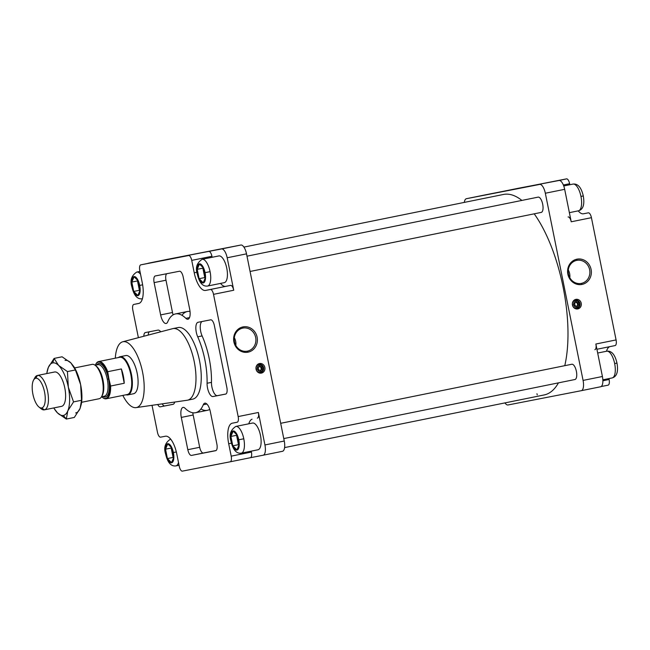 <?xml version="1.0" encoding="UTF-8"?>
<svg xmlns="http://www.w3.org/2000/svg" width="650" height="650" viewBox="0 0 650 650"><rect width="100%" height="100%" fill="white"/><g stroke="black" fill="none" stroke-linecap="round" stroke-linejoin="round"><path stroke-width="0.97" d="M178.23 327.527A36.53 14.276 -101.5 0 0 178.189 327.535A36.53 14.276 78.5 0 1 178.271 327.519L172.998 328.583L178.271 327.519A36.53 14.276 -101.5 0 0 178.23 327.527L172.957 328.591A36.53 14.276 78.5 0 1 172.998 328.583L123.045 341.713L172.998 328.583A36.53 14.276 -101.5 0 0 172.648 328.664L122.72 341.786A33.597 13.13 78.5 0 1 123.045 341.713A33.597 13.13 78.5 0 1 142.569 372.133A33.597 13.13 78.5 0 1 136.329 407.582A33.597 13.13 78.5 0 1 136.077 407.623A33.597 13.13 78.5 0 1 122.85 395.419A33.597 13.13 -101.5 0 0 136.329 407.582L187.444 400.205L136.329 407.582A33.597 13.13 -101.5 0 0 142.569 372.133A33.597 13.13 -101.5 0 0 123.045 341.713A33.597 13.13 -101.5 0 0 115.302 358.183A33.597 13.13 78.5 0 1 122.72 341.786M136.077 407.623L187.168 400.254A36.53 14.276 -101.5 0 0 187.444 400.205A36.53 14.276 78.5 0 1 186.899 400.286M243.929 247.097L503.636 194.423A102.294 39.967 -101.5 0 0 503.523 194.447A102.294 39.967 -101.5 0 0 503.401 194.472A102.294 39.967 78.5 0 1 503.636 194.423A102.294 39.967 78.5 0 1 521.901 200.419A102.294 39.967 -101.5 0 0 503.636 194.423L243.929 247.097L503.523 194.447M205.075 272.667L210.08 271.659A13.642 5.33 -101.5 0 0 202.158 259.309A13.642 5.33 -101.5 0 0 202.142 259.317L218.855 255.921A13.642 5.33 -101.5 0 0 218.839 255.929A13.642 5.33 -101.5 0 0 218.822 255.929A13.642 5.33 78.5 0 1 218.855 255.921L202.158 259.309A13.642 5.33 78.5 0 1 202.158 259.309A13.642 5.33 78.5 0 1 210.08 271.659A13.642 5.33 78.5 0 1 207.561 286.049A13.642 5.33 78.5 0 1 207.545 286.049A13.642 5.33 -101.5 0 0 207.561 286.049A13.642 5.33 -101.5 0 0 210.08 271.659L205.075 272.667A9.742 3.802 78.5 0 1 203.263 282.945A9.742 3.802 78.5 0 1 197.6 274.121A9.742 3.802 78.5 0 1 199.412 263.843A9.742 3.802 78.5 0 1 205.075 272.667A9.742 3.802 -101.5 0 0 199.412 263.843A9.742 3.802 -101.5 0 0 197.6 274.121L197.6 274.121A9.742 3.802 -101.5 0 0 203.263 282.945A9.742 3.802 -101.5 0 0 205.075 272.667M252.533 423.044L235.836 426.433C230.539 429.926 228.922 434.874 230.994 441.301C232.984 449.849 236.413 453.806 241.264 453.172A13.642 5.33 -101.5 0 0 243.783 438.782L238.769 439.79A9.742 3.802 78.5 0 1 236.957 450.068A9.742 3.802 78.5 0 1 231.294 441.244L231.294 441.244A9.742 3.802 78.5 0 1 233.106 430.966A9.742 3.802 78.5 0 1 238.769 439.79L243.783 438.782A13.642 5.33 -101.5 0 0 235.852 426.433A13.642 5.33 -101.5 0 0 235.836 426.433A13.642 5.33 78.5 0 1 235.852 426.433L252.549 423.044A13.642 5.33 -101.5 0 0 252.533 423.044A13.642 5.33 -101.5 0 0 252.517 423.052A13.642 5.33 78.5 0 1 252.549 423.044L235.852 426.433A13.642 5.33 78.5 0 1 243.783 438.782A13.642 5.33 78.5 0 1 241.264 453.172A13.642 5.33 78.5 0 1 241.248 453.172A13.642 5.33 -101.5 0 0 241.264 453.172L257.944 449.784A13.642 5.33 -101.5 0 0 257.961 449.784A13.642 5.33 -101.5 0 0 260.471 435.378A13.642 5.33 -101.5 0 0 252.549 423.044A13.642 5.33 78.5 0 1 260.479 435.394A13.642 5.33 78.5 0 1 257.944 449.784M173.388 452.53L176.337 451.945L173.388 452.53A9.742 3.802 78.5 0 1 171.576 462.808A9.742 3.802 78.5 0 1 165.912 453.993A9.742 3.802 78.5 0 1 167.724 443.714A9.742 3.802 78.5 0 1 173.388 452.53A9.742 3.802 -101.5 0 0 167.724 443.714A9.742 3.802 -101.5 0 0 165.912 453.993L165.912 453.993A9.742 3.802 -101.5 0 0 171.576 462.808A9.742 3.802 -101.5 0 0 173.388 452.53M170.682 439.148A13.642 5.33 -101.5 0 0 170.471 439.181A13.642 5.33 -101.5 0 0 170.454 439.181L170.471 439.181A13.642 5.33 78.5 0 1 170.471 439.181A13.642 5.33 78.5 0 1 170.682 439.148L170.454 439.181C165.157 442.666 163.54 447.622 165.612 454.049L166.473 453.863L165.612 454.049C167.602 462.597 171.023 466.554 175.874 465.912A13.642 5.33 78.5 0 1 175.866 465.92A13.642 5.33 -101.5 0 0 175.874 465.912A13.642 5.33 -101.5 0 0 178.498 462.491A13.642 5.33 78.5 0 1 175.874 465.912L179.059 465.27L175.89 465.912M139.693 285.415L142.643 284.822L139.693 285.415A9.742 3.802 78.5 0 1 137.881 295.693A9.742 3.802 78.5 0 1 132.218 286.869A9.742 3.802 78.5 0 1 134.03 276.591A9.742 3.802 78.5 0 1 139.693 285.415A9.742 3.802 -101.5 0 0 134.03 276.591A9.742 3.802 -101.5 0 0 132.218 286.869L132.218 286.869A9.742 3.802 -101.5 0 0 137.881 295.693A9.742 3.802 -101.5 0 0 139.693 285.415M140.546 274.235A13.642 5.33 -101.5 0 0 136.776 272.058A13.642 5.33 -101.5 0 0 136.76 272.058A13.642 5.33 78.5 0 1 136.776 272.058L139.969 271.408L136.776 272.058A13.642 5.33 78.5 0 1 140.546 274.235M132.779 286.748L131.909 286.926L132.779 286.748M580.962 196.43L583.286 195.951L580.962 196.43A13.642 5.33 -101.5 0 0 573.032 184.08A13.642 5.33 78.5 0 1 573.032 184.08A13.642 5.33 78.5 0 1 580.962 196.43A13.642 5.33 78.5 0 1 578.443 210.819A13.642 5.33 -101.5 0 0 580.962 196.43M563.737 185.965L573.032 184.08A13.642 5.33 -101.5 0 0 573.016 184.088A13.642 5.33 -101.5 0 0 572.999 184.088L563.737 185.965L573.016 184.088C577.866 183.446 581.295 187.403 583.286 195.951C584.764 204.547 583.148 209.503 578.443 210.819A13.642 5.33 78.5 0 1 578.427 210.819A13.642 5.33 -101.5 0 0 578.443 210.819L569.376 212.656L578.427 210.819M614.656 363.553L616.98 363.074L614.656 363.553A13.642 5.33 -101.5 0 0 606.734 351.203A13.642 5.33 78.5 0 1 606.734 351.203A13.642 5.33 78.5 0 1 614.656 363.553A13.642 5.33 78.5 0 1 612.137 377.942A13.642 5.33 -101.5 0 0 612.137 377.942A13.642 5.33 -101.5 0 0 614.656 363.553M616.679 363.131L616.98 363.074C614.989 354.526 611.569 350.569 606.718 351.203L597.683 353.039L606.734 351.203A13.642 5.33 -101.5 0 0 606.718 351.203A13.642 5.33 -101.5 0 0 606.702 351.211M203.653 268.515A7.792 3.047 -101.5 0 0 205.351 276.949A7.792 3.047 78.5 0 1 203.653 268.515M237.347 435.638A7.792 3.047 -101.5 0 0 239.054 444.064A7.792 3.047 78.5 0 1 237.347 435.638M138.271 281.263A7.792 3.047 -101.5 0 0 139.969 289.697A7.792 3.047 78.5 0 1 138.271 281.263M171.966 448.386A7.792 3.047 -101.5 0 0 173.672 456.812A7.792 3.047 78.5 0 1 171.966 448.386M246.992 256.181L538.159 197.121A7.792 3.047 -101.5 0 0 538.151 197.121A7.792 3.047 -101.5 0 0 538.135 197.121A7.792 3.047 78.5 0 1 538.159 197.121L246.992 256.181L538.151 197.121A7.792 3.047 78.5 0 1 542.685 204.181A7.792 3.047 78.5 0 1 541.239 212.404A7.792 3.047 -101.5 0 0 541.247 212.396A7.792 3.047 -101.5 0 0 542.685 204.165A7.792 3.047 -101.5 0 0 538.159 197.121M280.686 423.304L571.854 364.244A7.792 3.047 -101.5 0 0 571.846 364.244A7.792 3.047 -101.5 0 0 571.837 364.244L280.686 423.304L571.846 364.244A7.792 3.047 78.5 0 1 576.379 371.296A7.792 3.047 78.5 0 1 574.933 379.519A7.792 3.047 -101.5 0 0 574.941 379.519A7.792 3.047 -101.5 0 0 576.379 371.288A7.792 3.047 -101.5 0 0 571.854 364.244A7.792 3.047 78.5 0 1 571.854 364.244M125.832 355.55A19.484 7.613 -101.5 0 0 125.816 355.55A19.484 7.613 78.5 0 1 137.158 373.189A19.484 7.613 78.5 0 1 133.534 393.746A19.484 7.613 -101.5 0 0 133.559 393.746A19.484 7.613 -101.5 0 0 137.15 373.165A19.484 7.613 -101.5 0 0 125.832 355.55L120.112 356.712A19.484 7.613 -101.5 0 0 118.528 357.524A19.484 7.613 78.5 0 1 120.096 356.712A19.484 7.613 78.5 0 1 120.112 356.712L125.832 355.55A19.484 7.613 78.5 0 0 125.791 355.558M235.828 345.451A11.749 10.814 79 0 0 234.317 337.699A11.749 10.814 -101 0 1 235.828 345.451M247.39 351.146L247.39 351.146A11.749 10.814 -101 0 1 234.471 341.778A11.749 10.814 -101 0 1 242.751 328.112A11.749 10.814 79 0 0 234.463 341.738A11.749 10.814 79 0 0 247.317 351.162A11.749 10.814 79 0 0 247.39 351.146L248.048 352.17L247.39 351.146A11.749 10.814 79 0 0 255.678 337.521A11.749 10.814 79 0 0 242.824 328.096A11.749 10.814 79 0 0 242.751 328.112L242.962 326.918A12.878 11.854 79 0 0 233.886 341.9A12.878 11.854 79 0 0 248.048 352.17A12.878 11.854 79 0 0 257.124 337.188A12.878 11.854 79 0 0 242.962 326.918L242.751 328.112A11.749 10.814 -101 0 1 255.669 337.48A11.749 10.814 -101 0 1 247.39 351.146M569.798 277.713A11.749 10.814 79 0 0 568.287 269.961A11.749 10.814 -101 0 1 569.798 277.713M581.36 283.4L581.36 283.4A11.749 10.814 -101 0 1 568.441 274.04A11.749 10.814 -101 0 1 576.712 260.374A11.749 10.814 79 0 0 568.433 273.999A11.749 10.814 79 0 0 581.287 283.416A11.749 10.814 79 0 0 581.36 283.4L582.018 284.432L581.36 283.4A11.749 10.814 79 0 0 589.639 269.774A11.749 10.814 79 0 0 576.786 260.358A11.749 10.814 79 0 0 576.712 260.374L576.924 259.179A12.878 11.854 79 0 0 567.856 274.162A12.878 11.854 79 0 0 582.018 284.432A12.878 11.854 79 0 0 591.094 269.449A12.878 11.854 79 0 0 576.924 259.179L576.712 260.374A11.749 10.814 -101 0 1 589.631 269.734A11.749 10.814 -101 0 1 581.36 283.4M259.496 363.545A4.875 4.485 79 0 0 256.059 369.192A4.875 4.485 79 0 0 261.389 373.1A4.875 4.485 79 0 0 261.422 373.1L261.422 373.1A4.875 4.485 79 0 0 264.851 367.445A4.875 4.485 79 0 0 259.521 363.537A4.875 4.485 79 0 0 259.496 363.545A4.875 4.485 -101 0 1 264.851 367.429A4.875 4.485 -101 0 1 261.422 373.1A4.875 4.485 -101 0 1 256.059 369.216A4.875 4.485 -101 0 1 259.496 363.545M575.884 299.374A4.875 4.485 79 0 0 572.447 305.021A4.875 4.485 79 0 0 577.809 308.921L577.809 308.921A4.875 4.485 79 0 0 581.238 303.274A4.875 4.485 79 0 0 575.884 299.374A4.875 4.485 -101 0 1 581.238 303.249A4.875 4.485 -101 0 1 577.809 308.921A4.875 4.485 -101 0 1 572.447 305.037A4.875 4.485 -101 0 1 575.884 299.374M263.047 367.794L263.559 367.689A4.144 3.811 79 0 0 259.025 364.382A4.144 3.811 79 0 0 259.001 364.39A4.144 3.811 79 0 0 256.084 369.2L257.335 368.948A3.169 2.917 -101 0 1 259.569 365.267A3.169 2.917 -101 0 1 263.047 367.794A3.169 2.917 -101 0 1 260.821 371.475A3.169 2.917 -101 0 1 257.335 368.948L256.084 369.2A4.144 3.811 -101 0 1 259.001 364.39L257.506 364.674A4.144 3.811 79 0 0 257.335 364.715A4.144 3.811 -101 0 1 257.506 364.674L259.001 364.39A4.144 3.811 -101 0 1 259.025 364.382A4.144 3.811 -101 0 1 263.559 367.689L263.047 367.794A3.169 2.917 79 0 0 259.569 365.267A3.169 2.917 79 0 0 257.335 368.948A3.169 2.917 79 0 0 260.821 371.475A3.169 2.917 79 0 0 263.047 367.794M259.147 372.791A4.144 3.811 -101 0 1 258.919 372.832A4.144 3.811 79 0 0 259.147 372.791L260.585 372.515M260.642 372.507A4.144 3.811 -101 0 1 260.609 372.507A4.144 3.811 -101 0 1 256.084 369.2A4.144 3.811 79 0 0 260.609 372.507A4.144 3.811 79 0 0 260.642 372.507A4.144 3.811 79 0 0 263.559 367.689M579.442 303.615L579.946 303.509A4.144 3.811 79 0 0 575.388 300.211A4.144 3.811 79 0 0 572.471 305.029L573.731 304.777A3.169 2.917 -101 0 1 575.957 301.088A3.169 2.917 -101 0 1 579.442 303.615A3.169 2.917 -101 0 1 577.208 307.296A3.169 2.917 -101 0 1 573.731 304.777L572.471 305.029A4.144 3.811 -101 0 1 575.388 300.211L573.893 300.503A4.144 3.811 79 0 0 573.722 300.544A4.144 3.811 -101 0 1 573.893 300.503L575.388 300.211A4.144 3.811 -101 0 1 579.946 303.509L579.442 303.615A3.169 2.917 79 0 0 575.957 301.088A3.169 2.917 79 0 0 573.731 304.777A3.169 2.917 79 0 0 577.208 307.296A3.169 2.917 79 0 0 579.442 303.615M575.534 308.62A4.144 3.811 -101 0 1 575.307 308.652A4.144 3.811 79 0 0 575.51 308.62A4.144 3.811 79 0 0 575.534 308.62L576.972 308.336M577.029 308.327A4.144 3.811 -101 0 1 577.005 308.336A4.144 3.811 -101 0 1 572.471 305.029A4.144 3.811 79 0 0 577.005 308.336A4.144 3.811 79 0 0 577.029 308.327A4.144 3.811 79 0 0 579.946 303.509M216.864 444.039L210.356 411.751A9.466 3.697 -101.5 0 0 204.839 403.179A9.466 3.697 -101.5 0 0 203.287 404.763L206.887 404.032L203.287 404.763A47.491 18.558 78.5 0 1 195.512 412.726A47.491 18.558 78.5 0 1 185.12 408.306A9.466 3.697 -101.5 0 0 183.048 407.428A9.466 3.697 -101.5 0 0 181.301 417.414L193.164 415.009A9.466 3.697 78.5 0 1 192.822 412.783A9.466 3.697 -101.5 0 0 193.164 415.009L181.301 417.414L187.809 449.702L199.68 447.298L193.164 415.009L199.68 447.298L187.809 449.702A6.313 2.47 -101.5 0 0 191.482 455.414L203.344 453.009A6.313 2.47 78.5 0 1 199.68 447.298A6.313 2.47 -101.5 0 0 203.344 453.009L215.694 450.694A6.313 2.47 -101.5 0 0 216.864 444.039A6.313 2.47 78.5 0 1 215.694 450.694L191.482 455.414A6.313 2.47 78.5 0 1 187.809 449.702L181.301 417.414A9.466 3.697 78.5 0 1 185.12 408.306A47.491 18.558 -101.5 0 0 203.287 404.763A9.466 3.697 78.5 0 1 210.356 411.751L216.864 444.039M195.512 412.726L207.374 410.321A47.491 18.558 -101.5 0 0 209.755 409.394A47.491 18.558 78.5 0 1 200.923 408.98M216.084 450.523L203.344 453.009L216.084 450.523M183.178 276.957A6.313 2.47 -101.5 0 0 179.506 271.237L155.293 275.957A6.313 2.47 -101.5 0 0 155.285 275.957A6.313 2.47 -101.5 0 0 154.123 282.62L165.986 280.215A6.313 2.47 78.5 0 1 166.766 273.723A6.313 2.47 -101.5 0 0 165.986 280.215L154.123 282.62L160.631 314.909L172.494 312.496L165.986 280.215L172.494 312.496L160.631 314.909A9.466 3.697 -101.5 0 0 166.148 323.481A9.466 3.697 -101.5 0 0 167.7 321.888A47.491 18.558 78.5 0 1 175.476 313.926A47.491 18.558 78.5 0 1 185.868 318.346L189.499 317.614L185.868 318.346A9.466 3.697 -101.5 0 0 187.939 319.231A9.466 3.697 -101.5 0 0 189.686 309.246L183.178 276.957L189.686 309.246A9.466 3.697 78.5 0 1 185.868 318.346A47.491 18.558 -101.5 0 0 167.7 321.888A9.466 3.697 78.5 0 1 160.631 314.909L154.123 282.62A6.313 2.47 78.5 0 1 155.293 275.957L179.506 271.237A6.313 2.47 78.5 0 1 183.178 276.957M173.095 314.86A9.466 3.697 78.5 0 1 172.494 312.496A9.466 3.697 -101.5 0 0 173.095 314.86M181.927 315.266A47.491 18.558 78.5 0 1 190.028 311.472A47.491 18.558 -101.5 0 0 187.338 311.521L175.476 313.926M226.834 387.424L214.362 325.544A6.313 2.47 -101.5 0 0 210.689 319.824L198.055 322.286A9.466 3.697 -101.5 0 0 198.047 322.294A9.466 3.697 -101.5 0 0 197.714 336.814L202.109 335.92A9.466 3.697 78.5 0 1 202.15 321.49A9.466 3.697 -101.5 0 0 202.109 335.92L197.714 336.814A47.491 18.558 78.5 0 1 207.082 383.248L211.477 382.363A47.491 18.558 -101.5 0 0 202.109 335.92A47.491 18.558 78.5 0 1 211.477 382.363L207.082 383.248A9.466 3.697 -101.5 0 0 213.029 396.549L217.425 395.655A9.466 3.697 78.5 0 1 211.477 382.363A9.466 3.697 -101.5 0 0 217.425 395.655L225.664 394.087A6.313 2.47 -101.5 0 0 225.672 394.087A6.313 2.47 -101.5 0 0 226.834 387.424A6.313 2.47 78.5 0 1 225.664 394.087L213.029 396.549A9.466 3.697 78.5 0 1 207.082 383.248A47.491 18.558 -101.5 0 0 197.714 336.814A9.466 3.697 78.5 0 1 198.055 322.286L210.689 319.824A6.313 2.47 78.5 0 1 214.362 325.544L226.834 387.424M225.908 394.006L217.425 395.655L225.908 394.006M157.958 330.111L145.324 332.572A6.313 2.47 -101.5 0 0 145.316 332.572A6.313 2.47 -101.5 0 0 143.845 336.237A6.313 2.47 78.5 0 1 145.324 332.572L157.958 330.111A9.466 3.697 78.5 0 1 160.713 331.801A9.466 3.697 -101.5 0 0 157.958 330.111M148.249 335.083A6.313 2.47 78.5 0 1 149.476 331.76A6.313 2.47 -101.5 0 0 148.249 335.083M164.694 405.941A6.313 2.47 78.5 0 1 162.256 403.845A6.313 2.47 -101.5 0 0 164.694 405.941L173.225 404.276L164.694 405.941M157.739 404.495A6.313 2.47 -101.5 0 0 160.298 406.827L172.924 404.365A9.466 3.697 -101.5 0 0 172.941 404.365A9.466 3.697 -101.5 0 0 174.744 402.049A9.466 3.697 78.5 0 1 172.924 404.365L160.298 406.827A6.313 2.47 78.5 0 1 157.739 404.495M575.047 305.654L577.029 306.402L578.565 304.939L576.493 306.199L578.565 304.939L578.118 302.738L577.184 302.916L577.631 305.126L577.184 302.916L578.118 302.738L576.136 301.99L574.6 303.452L575.047 305.654L574.6 303.452L576.136 301.99L578.118 302.738L578.565 304.939L577.029 306.402L575.047 305.654M575.738 302.372L577.184 302.916L575.738 302.372M258.659 369.834L260.642 370.581L262.178 369.119L260.106 370.378L262.178 369.119L261.731 366.917L260.796 367.096L261.243 369.298L260.796 367.096L261.731 366.917L259.748 366.169L258.213 367.624L258.659 369.834L258.213 367.624L259.748 366.169L261.731 366.917L262.178 369.119L260.642 370.581L258.659 369.834M259.35 366.551L260.796 367.096L259.35 366.551M576.68 308.994A4.875 4.485 79 0 0 578.004 307.978A4.875 4.485 -101 0 1 576.68 308.994M576.485 300.154A4.875 4.485 79 0 0 574.876 299.715A4.875 4.485 -101 0 1 576.485 300.154M260.293 373.165A4.875 4.485 79 0 0 261.617 372.158A4.875 4.485 -101 0 1 260.293 373.165M260.098 364.333A4.875 4.485 79 0 0 258.489 363.886A4.875 4.485 -101 0 1 260.098 364.333M283.774 438.579L574.933 379.519L283.774 438.579M250.071 271.464L541.239 212.404L250.071 271.464M237.266 435.207L233.147 431.145L230.912 436.451L236.576 435.297L236.803 434.753L236.576 435.297L230.912 436.451L232.806 445.819L238.461 444.673L236.576 435.297L238.461 444.673L232.806 445.819L236.925 449.889L239.151 444.584L237.266 435.207L239.151 444.584L236.925 449.889L232.806 445.819L230.912 436.451L233.147 431.145L237.266 435.207M238.924 445.128L238.461 444.673L238.924 445.128M171.884 447.956L167.757 443.885L165.531 449.191L171.194 448.045L171.421 447.501L171.194 448.045L165.531 449.191L167.424 458.567L173.079 457.421L171.194 448.045L173.079 457.421L167.424 458.567L171.543 462.637L173.769 457.332L171.884 447.956L173.769 457.332L171.543 462.637L167.424 458.567L165.531 449.191L167.757 443.885L171.884 447.956M173.542 457.876L173.079 457.421L173.542 457.876M203.564 268.092L199.444 264.022L197.218 269.327L202.873 268.182L203.109 267.629L202.873 268.182L197.218 269.327L199.103 278.704L204.766 277.55L202.873 268.182L204.766 277.55L199.103 278.704L203.222 282.766L205.457 277.461L203.564 268.092L205.457 277.461L203.222 282.766L199.103 278.704L197.218 269.327L199.444 264.022L203.564 268.092M205.229 278.005L204.766 277.55L205.229 278.005M138.182 280.832L134.062 276.77L131.836 282.076L137.491 280.922L137.719 280.377L137.491 280.922L131.836 282.076L133.721 291.444L139.384 290.298L137.491 280.922L139.384 290.298L133.721 291.444L137.841 295.514L140.075 290.209L138.182 280.832L140.075 290.209L137.841 295.514L133.721 291.444L131.836 282.076L134.062 276.77L138.182 280.832M139.847 290.753L139.384 290.298L139.847 290.753M602.842 379.827L612.121 377.942A13.642 5.33 78.5 0 1 612.121 377.942L602.842 379.827M233.106 430.966A9.742 3.802 -101.5 0 0 231.294 441.244A9.742 3.802 -101.5 0 0 236.957 450.068A9.742 3.802 -101.5 0 0 238.769 439.79A9.742 3.802 -101.5 0 0 233.106 430.966M207.577 286.041L224.242 282.661A13.642 5.33 -101.5 0 0 224.258 282.661A13.642 5.33 -101.5 0 0 226.777 268.255A13.642 5.33 -101.5 0 0 218.855 255.921A13.642 5.33 78.5 0 1 226.777 268.271A13.642 5.33 78.5 0 1 224.242 282.661L207.561 286.049C202.711 286.683 199.29 282.726 197.299 274.178C195.227 267.759 196.836 262.803 202.142 259.317L218.839 255.929M536.957 393.721A5.354 2.096 -101.5 0 0 537.233 394.834A5.354 2.096 78.5 0 1 536.957 393.721M568.1 216.938A5.354 2.096 78.5 0 1 571.22 221.788L564.671 189.321L545.334 193.237L564.671 189.321A9.742 3.802 -101.5 0 0 559.008 180.497L566.516 178.872A5.354 2.096 78.5 0 1 569.636 183.722L563.363 184.998L569.636 183.722L569.839 184.73L569.636 183.722A5.354 2.096 -101.5 0 0 566.516 178.872L485.777 194.773A9.742 3.802 -101.5 0 0 485.769 194.773A9.742 3.802 -101.5 0 0 485.753 194.781A9.742 3.802 78.5 0 1 485.777 194.773L466.44 198.697A9.742 3.802 -101.5 0 0 464.303 202.402A9.742 3.802 78.5 0 1 466.432 198.697A9.742 3.802 78.5 0 1 466.44 198.697L539.671 184.421A9.742 3.802 78.5 0 1 545.334 193.237L583.074 380.412A9.742 3.802 78.5 0 1 581.279 390.691L508.04 404.966L581.262 390.691A9.742 3.802 -101.5 0 0 583.074 380.412L602.412 376.496L595.863 344.021L602.412 376.496A9.742 3.802 78.5 0 1 600.6 386.774A9.742 3.802 -101.5 0 0 600.608 386.766A9.742 3.802 -101.5 0 0 602.412 376.496L583.074 380.412L545.334 193.237A9.742 3.802 -101.5 0 0 539.671 184.421L498.485 192.294A5.354 2.096 78.5 0 1 498.485 192.294L518.692 188.199A5.354 2.096 -101.5 0 0 518.684 188.199A5.354 2.096 78.5 0 1 518.692 188.199L559.008 180.497A9.742 3.802 78.5 0 1 564.671 189.321L571.212 221.788L591.427 217.685A5.354 2.096 -101.5 0 0 588.315 212.834L583.456 213.785A19.484 7.613 78.5 0 1 578.224 210.86A19.484 7.613 -101.5 0 0 583.456 213.785L588.315 212.834A5.354 2.096 78.5 0 1 591.427 217.685L616.078 339.926L595.863 344.021A5.354 2.096 78.5 0 1 594.872 349.676M601.12 386.563L608.108 385.149A5.354 2.096 -101.5 0 0 608.116 385.149A5.354 2.096 -101.5 0 0 609.107 379.494L602.875 380.762L609.107 379.494L608.92 378.592L609.107 379.494A5.354 2.096 78.5 0 1 608.108 385.149L601.12 386.563M606.499 351.252A19.484 7.613 78.5 0 1 609.749 346.661A19.484 7.613 -101.5 0 0 606.499 351.252M615.087 345.572L596.919 349.261L615.079 345.581A5.354 2.096 -101.5 0 0 615.087 345.572A5.354 2.096 -101.5 0 0 616.078 339.926A5.354 2.096 78.5 0 1 615.079 345.581M508.04 404.966A9.742 3.802 78.5 0 1 504.969 402.902A9.742 3.802 -101.5 0 0 508.04 404.966M160.997 260.756L148.298 263.226A9.742 3.802 -101.5 0 0 147.778 263.437A9.742 3.802 78.5 0 1 148.289 263.234A9.742 3.802 78.5 0 1 148.298 263.226L167.635 259.309A9.742 3.802 -101.5 0 0 167.619 259.309A9.742 3.802 -101.5 0 0 167.611 259.309L160.997 260.756A5.354 2.096 -101.5 0 0 160.989 260.756L140.782 264.851A5.354 2.096 78.5 0 1 140.79 264.851L188.606 255.531A5.354 2.096 78.5 0 1 191.726 260.382L211.932 256.279L212.136 257.286L211.932 256.279A5.354 2.096 -101.5 0 0 208.821 251.428A5.354 2.096 78.5 0 1 211.932 256.279L191.726 260.382L194.228 272.797L196.974 272.236L194.228 272.797A19.484 7.613 -101.5 0 0 205.546 290.436L230.62 285.391A5.354 2.096 78.5 0 1 233.732 290.241L227.183 257.774A9.742 3.802 -101.5 0 0 221.528 248.95L167.635 259.309A9.742 3.802 78.5 0 1 167.635 259.309L240.857 245.034A9.742 3.802 78.5 0 1 246.521 253.849L284.261 441.025A9.742 3.802 78.5 0 1 282.449 451.303A9.742 3.802 -101.5 0 0 282.466 451.303A9.742 3.802 -101.5 0 0 284.261 441.025L264.932 444.949L258.383 412.482A5.354 2.096 78.5 0 1 257.384 418.129A5.354 2.096 -101.5 0 0 257.392 418.129A5.354 2.096 -101.5 0 0 258.383 412.482L238.168 416.577A5.354 2.096 78.5 0 1 237.177 422.232A5.354 2.096 78.5 0 1 237.169 422.232L232.318 423.183A19.484 7.613 -101.5 0 0 232.294 423.183A19.484 7.613 -101.5 0 0 228.694 443.739L231.441 443.178L228.694 443.739L231.197 456.154L251.412 452.051A5.354 2.096 78.5 0 1 250.412 457.706L263.12 455.227A9.742 3.802 -101.5 0 0 264.932 444.949A9.742 3.802 78.5 0 1 263.128 455.227L250.421 457.706A5.354 2.096 -101.5 0 0 250.421 457.706A5.354 2.096 -101.5 0 0 251.412 452.051L251.225 451.149L251.412 452.051L231.197 456.154A5.354 2.096 78.5 0 1 230.206 461.801A5.354 2.096 78.5 0 1 230.197 461.801A5.354 2.096 -101.5 0 0 231.197 456.154L228.694 443.739A19.484 7.613 78.5 0 1 232.318 423.183L237.169 422.232A5.354 2.096 -101.5 0 0 238.168 416.577L213.517 294.344L233.732 290.241A5.354 2.096 -101.5 0 0 230.62 285.391L225.761 286.341A19.484 7.613 78.5 0 1 220.529 283.416A19.484 7.613 -101.5 0 0 225.761 286.341L210.405 289.494A5.354 2.096 78.5 0 1 213.517 294.344A5.354 2.096 -101.5 0 0 210.405 289.494L205.546 290.436A19.484 7.613 78.5 0 1 194.228 272.797L191.726 260.382A5.354 2.096 -101.5 0 0 188.606 255.531L140.79 264.851A5.354 2.096 -101.5 0 0 139.791 270.506A5.354 2.096 78.5 0 1 140.782 264.851M252.054 419.218A19.484 7.613 -101.5 0 0 248.804 423.808A19.484 7.613 78.5 0 1 252.054 419.218M230.214 461.801L250.412 457.706L230.206 461.801M182.382 471.128A5.354 2.096 78.5 0 1 179.262 466.277L176.759 453.863A19.484 7.613 -101.5 0 0 165.441 436.215L160.582 437.166A5.354 2.096 78.5 0 1 157.471 432.315L152.027 405.324L157.471 432.315A5.354 2.096 -101.5 0 0 160.582 437.166L165.441 436.215A19.484 7.613 78.5 0 1 176.759 453.863L179.262 466.277A5.354 2.096 -101.5 0 0 182.382 471.128L230.197 461.801L182.382 471.128M132.819 310.074A5.354 2.096 78.5 0 1 133.811 304.428A5.354 2.096 78.5 0 1 133.819 304.419L138.669 303.477A19.484 7.613 -101.5 0 0 138.694 303.469A19.484 7.613 -101.5 0 0 142.293 282.921L139.791 270.506L142.293 282.921A19.484 7.613 78.5 0 1 138.669 303.477L133.819 304.419A5.354 2.096 -101.5 0 0 132.819 310.074L138.385 337.675L132.819 310.074M534.211 213.826A102.294 39.967 78.5 0 1 564.777 365.674A102.294 39.967 -101.5 0 0 534.211 213.826M558.464 382.858A102.294 39.967 78.5 0 1 544.074 394.964A102.294 39.967 -101.5 0 0 544.188 394.94A102.294 39.967 -101.5 0 0 558.464 382.858M581.279 390.691A9.742 3.802 78.5 0 1 581.262 390.691L600.608 386.766M581.287 390.691L600.6 386.774M595.863 344.021L616.078 339.926L591.427 217.685L571.22 221.788M582.018 284.432A12.878 11.854 -101 0 1 567.856 274.162A12.878 11.854 -101 0 1 576.924 259.179A12.878 11.854 -101 0 1 591.094 269.449A12.878 11.854 -101 0 1 582.018 284.432M178.271 327.519A36.53 14.276 78.5 0 1 199.501 360.596A36.53 14.276 78.5 0 1 192.717 399.141A36.53 14.276 -101.5 0 0 192.757 399.132A36.53 14.276 -101.5 0 0 199.493 360.547A36.53 14.276 -101.5 0 0 178.271 327.519M221.528 248.95A9.742 3.802 78.5 0 1 227.183 257.774L246.521 253.849A9.742 3.802 -101.5 0 0 240.857 245.034L221.528 248.95M263.128 455.227A9.742 3.802 78.5 0 1 263.12 455.227L282.466 451.303L263.136 455.219M258.383 412.482L264.932 444.949L284.261 441.025L246.521 253.849L227.183 257.774L233.732 290.241L213.517 294.344L238.168 416.577L258.383 412.482M248.048 352.17A12.878 11.854 -101 0 1 233.886 341.9A12.878 11.854 -101 0 1 242.962 326.918A12.878 11.854 -101 0 1 257.124 337.188A12.878 11.854 -101 0 1 248.048 352.17M172.998 328.583A36.53 14.276 78.5 0 1 194.22 361.611A36.53 14.276 78.5 0 1 187.484 400.197A36.53 14.276 78.5 0 1 187.444 400.205A36.53 14.276 -101.5 0 0 194.228 361.668A36.53 14.276 -101.5 0 0 172.998 328.583M187.525 400.189L192.717 399.141M34.247 379.137A17.534 6.849 78.5 0 1 37.391 375.473A17.534 6.849 78.5 0 1 37.416 375.473L35.734 378.251L37.416 375.473A17.534 6.849 -101.5 0 0 34.873 377.683L33.54 380.161A15.145 5.915 78.5 0 1 35.734 378.251A15.145 5.915 78.5 0 1 44.533 391.966A15.145 5.915 78.5 0 1 41.714 407.948A15.145 5.915 78.5 0 1 38.992 407.038A15.145 5.915 78.5 0 1 32.922 394.274A15.145 5.915 78.5 0 1 33.54 380.161M38.992 407.038L41.186 408.801A17.534 6.849 -101.5 0 0 44.346 409.849L41.714 407.948L44.346 409.849A17.534 6.849 78.5 0 1 40.04 407.704M37.416 375.473L54.592 371.987L37.416 375.473A17.534 6.849 78.5 0 1 47.596 391.324A17.534 6.849 78.5 0 1 44.363 409.849A17.534 6.849 78.5 0 1 44.346 409.849A17.534 6.849 -101.5 0 0 47.604 391.349A17.534 6.849 -101.5 0 0 37.416 375.473M74.636 367.924L92.186 364.366A17.534 6.849 -101.5 0 0 92.162 364.366A17.534 6.849 -101.5 0 0 92.146 364.374A17.534 6.849 78.5 0 1 92.186 364.366A17.534 6.849 78.5 0 1 95.347 365.414A17.534 6.849 78.5 0 1 102.367 380.193A17.534 6.849 78.5 0 1 101.66 396.533A17.534 6.849 78.5 0 1 99.117 398.743A17.534 6.849 -101.5 0 0 99.133 398.734A17.534 6.849 -101.5 0 0 102.367 380.217A17.534 6.849 -101.5 0 0 92.186 364.366L74.636 367.924L92.162 364.366M95.136 365.251L97.931 364.691A16.071 6.281 78.5 0 1 107.291 379.243L108.542 378.991A17.046 6.662 -101.5 0 0 98.629 363.553A17.046 6.662 -101.5 0 0 96.631 364.951A17.046 6.662 78.5 0 1 98.629 363.553A17.046 6.662 78.5 0 1 108.542 378.991A17.046 6.662 78.5 0 1 103.025 396.459A17.046 6.662 -101.5 0 0 108.542 378.991L107.291 379.243A16.071 6.281 -101.5 0 0 97.947 364.683A16.071 6.281 78.5 0 1 97.947 364.683L95.136 365.251L97.947 364.683A16.071 6.281 -101.5 0 0 97.931 364.691A16.071 6.281 -101.5 0 0 97.906 364.691M107.291 379.243A16.071 6.281 78.5 0 1 104.317 396.191A16.071 6.281 78.5 0 1 104.301 396.199A16.071 6.281 -101.5 0 0 104.317 396.191A16.071 6.281 -101.5 0 0 107.291 379.243M119.771 357.273L120.112 356.712A19.484 7.613 78.5 0 1 131.43 374.327A19.484 7.613 78.5 0 1 127.839 394.899A19.484 7.613 78.5 0 1 127.814 394.908L127.278 394.517A18.996 7.426 -101.5 0 0 127.303 394.517A18.996 7.426 -101.5 0 0 130.804 374.449A18.996 7.426 -101.5 0 0 119.771 357.273A18.996 7.426 -101.5 0 0 119.746 357.281A18.996 7.426 -101.5 0 0 119.73 357.281A18.996 7.426 78.5 0 1 119.771 357.273L98.686 361.554A18.996 7.426 -101.5 0 0 95.932 363.943A18.996 7.426 -101.5 0 0 95.802 364.203A18.996 7.426 78.5 0 1 98.662 361.554L119.771 357.273A18.996 7.426 78.5 0 1 130.812 374.473A18.996 7.426 78.5 0 1 127.278 394.517L127.814 394.908A19.484 7.613 78.5 0 1 126.084 394.761A19.484 7.613 -101.5 0 0 127.814 394.908A19.484 7.613 -101.5 0 0 131.438 374.351A19.484 7.613 -101.5 0 0 120.112 356.712L119.771 357.273M102.326 397.296L102.773 397.654A18.996 7.426 -101.5 0 0 106.194 398.799A18.996 7.426 -101.5 0 0 110.614 386.027L107.559 373.141A18.509 7.231 -101.5 0 0 98.345 362.115A18.509 7.231 78.5 0 1 107.559 373.141L107.721 371.702A18.996 7.426 -101.5 0 0 98.686 361.554L98.345 362.115A18.509 7.231 -101.5 0 0 95.29 365.219A18.509 7.231 78.5 0 1 95.664 364.447A18.509 7.231 78.5 0 1 98.345 362.115L98.686 361.554A18.996 7.426 78.5 0 1 98.686 361.554A18.996 7.426 78.5 0 1 107.721 371.702L109.899 384.759L110.614 386.027L124.231 383.264L121.347 368.94L107.721 371.702L121.347 368.94L124.231 383.264A18.996 7.426 -101.5 0 0 121.347 368.94A18.996 7.426 78.5 0 1 124.231 383.264L110.614 386.027A18.996 7.426 78.5 0 1 106.218 398.791A18.996 7.426 78.5 0 1 106.194 398.799L105.657 398.409A18.509 7.231 78.5 0 1 102.326 397.296A18.509 7.231 78.5 0 1 101.684 396.727A18.509 7.231 -101.5 0 0 105.657 398.409L106.194 398.799A18.996 7.426 78.5 0 1 102.546 397.467M127.303 394.517L106.218 398.791L127.278 394.517M109.899 384.759A18.509 7.231 78.5 0 1 105.657 398.409A18.509 7.231 -101.5 0 0 109.899 384.759M127.863 394.899L133.583 393.738M104.317 396.191L101.53 396.76L104.301 396.199M95.907 365.909A16.339 6.386 78.5 0 1 102.984 380.063A16.339 6.386 78.5 0 1 101.977 395.858A16.339 6.386 -101.5 0 0 102.326 395.298A16.339 6.386 -101.5 0 0 102.984 380.063A16.339 6.386 -101.5 0 0 96.444 366.291L95.347 365.414M44.387 409.841L61.523 406.364A17.534 6.849 -101.5 0 0 64.066 404.162A17.534 6.849 -101.5 0 0 64.772 387.814A17.534 6.849 -101.5 0 0 57.752 373.035A17.534 6.849 -101.5 0 0 54.592 371.987A17.534 6.849 -101.5 0 0 54.551 371.995A17.534 6.849 78.5 0 1 54.592 371.987A17.534 6.849 78.5 0 1 64.781 387.863A17.534 6.849 78.5 0 1 61.523 406.364M81.608 402.293L99.117 398.743L81.608 402.293M35.734 378.251A15.145 5.915 -101.5 0 0 32.914 394.233A15.145 5.915 -101.5 0 0 41.714 407.948A15.145 5.915 -101.5 0 0 44.533 391.966A15.145 5.915 -101.5 0 0 35.734 378.251M46.987 372.377L48.336 367.437L54.104 358.418L62.091 356.793L70.915 362.936L73.832 366.584L75.424 369.956L70.915 362.936L62.091 356.793L54.104 358.418L48.336 367.437A26.788 10.465 78.5 0 1 52.764 362.911L54.104 358.418L58.614 365.43L67.438 371.572L75.424 369.956L80.641 384.678L81.534 400.278L80.641 384.678L75.424 369.956L67.438 371.572L68.331 387.173L73.547 401.895L81.534 400.278L81.38 403.877L80.088 408.419L74.319 417.446L66.332 419.063L63.351 415.439A26.788 10.465 78.5 0 1 57.509 412.921L66.332 419.063L74.319 417.446L80.088 408.419L81.534 400.278L73.547 401.895L67.779 410.922L66.332 419.063L57.509 412.921L54.397 408.947M67.438 371.572L58.614 365.43A26.788 10.465 78.5 0 1 68.331 387.173L67.438 371.572M54.104 358.418L52.764 362.911A26.788 10.465 78.5 0 1 58.614 365.43L54.104 358.418M54.129 408.501A26.788 10.465 78.5 0 1 53.788 407.932A26.788 10.465 -101.5 0 0 57.509 412.921A26.788 10.465 78.5 0 1 54.129 408.501L57.509 412.921A26.788 10.465 -101.5 0 0 63.351 415.439A26.788 10.465 -101.5 0 0 67.779 410.922A26.788 10.465 -101.5 0 0 68.331 387.173A26.788 10.465 78.5 0 1 67.779 410.922A26.788 10.465 78.5 0 1 63.351 415.439L66.332 419.063L67.779 410.922L73.547 401.895L68.331 387.173A26.788 10.465 -101.5 0 0 58.614 365.43A26.788 10.465 -101.5 0 0 52.764 362.911A26.788 10.465 -101.5 0 0 48.336 367.437A26.788 10.465 -101.5 0 0 46.816 373.563A26.788 10.465 78.5 0 1 46.906 372.905A26.788 10.465 78.5 0 1 48.336 367.437L46.906 372.905M70.915 362.936A26.788 10.465 -101.5 0 0 65.065 360.417A26.788 10.465 78.5 0 1 70.915 362.936M81.38 403.877L81.518 402.951A26.788 10.465 -101.5 0 0 80.641 384.678A26.788 10.465 -101.5 0 0 74.295 367.356L73.832 366.584M75.66 412.945A26.788 10.465 -101.5 0 0 80.088 408.419A26.788 10.465 78.5 0 1 75.66 412.945M74.027 366.917A26.788 10.465 78.5 0 1 80.641 384.678A26.788 10.465 78.5 0 1 81.429 403.479M139.969 271.408L136.76 272.058C131.454 275.551 129.838 280.507 131.909 286.926C133.908 295.474 137.329 299.431 142.179 298.797M606.718 351.203L597.683 353.039M259.114 372.799L260.609 372.507C262.901 371.8 263.908 370.183 263.632 367.673C262.925 365.276 261.398 364.179 259.025 364.382L257.53 364.674M575.51 308.62L577.005 308.336C579.296 307.621 580.304 306.012 580.019 303.493C579.321 301.096 577.785 299.999 575.421 300.202L573.926 300.495M616.98 363.074C618.459 371.67 616.842 376.626 612.137 377.942M241.264 453.172L257.961 449.784M498.477 192.294L518.692 188.199M485.769 194.773L466.432 198.697M139.149 303.339L133.811 304.428M148.289 263.234L167.619 259.309M284.594 447.598L544.188 394.94M187.484 400.197L192.757 399.132M54.576 371.995L37.391 375.473M95.932 363.943L95.664 364.447M119.746 357.281L98.662 361.554M101.66 396.533L102.326 395.298M44.363 409.849L61.547 406.364"/></g></svg>
